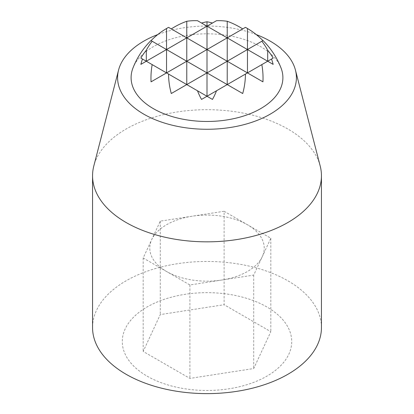<?xml version="1.0" encoding="UTF-8"?>
<svg xmlns="http://www.w3.org/2000/svg" width="414" height="414" viewBox="0 0 414 414"><rect width="100%" height="100%" fill="white"/><g stroke="black" fill="none" stroke-linecap="round" stroke-linejoin="round"><path stroke-width="0.31" stroke-dasharray="2.07 1.55" d="M150.965 40.551L227.229 84.585L245.44 74.075M168.56 74.075L186.771 84.585L227.229 61.225L247.463 72.905L267.692 61.225L273.152 64.377M201.54 99.417L207 96.265L212.46 99.417M281.039 68.01A75.897 43.817 0 0 0 227.172 35.402A75.897 43.817 0 0 0 151.974 47.47A75.897 43.817 0 0 0 132.961 68.01M140.848 58.074L146.308 61.225L186.771 37.865L168.56 27.35M140.848 64.377L146.308 61.225L166.537 72.905L207 49.545L186.771 37.865L207 26.185L197.504 20.7M245.44 27.35L227.229 37.865L247.463 49.545L227.229 61.225L207 49.545L227.229 37.865L207 26.185L216.496 20.7M273.152 58.074L267.692 61.225L247.463 49.545L263.035 40.551M224.103 211.264L160.28 221.138L143.177 257.989L166.537 271.475A57.225 33.037 0 0 0 221.811 280.024A57.225 33.037 0 0 0 262.274 256.664A57.225 33.037 0 0 0 247.463 224.755A57.225 33.037 0 0 0 192.189 216.201A57.225 33.037 0 0 0 166.537 224.755A57.225 33.037 0 0 0 151.726 239.566A57.225 33.037 0 0 0 166.537 271.475L189.897 284.961L253.72 275.087L270.823 238.241L224.103 211.264L224.103 304.709L160.28 314.583L143.177 351.434L189.897 378.406L253.72 368.538L270.823 331.686L224.103 304.709M270.823 238.241L270.823 331.686M253.72 275.087L253.72 368.538M189.897 284.961L189.897 378.406M143.177 257.989L143.177 351.434M160.28 221.138L160.28 314.583M256.25 34.569A89.408 51.621 0 0 0 157.75 34.569M147.099 376.145A84.71 48.909 0 0 0 288.827 354.218A84.71 48.909 0 0 0 185.074 294.318A84.71 48.909 0 0 0 147.099 376.145M321.445 327.541A114.445 66.074 0 0 0 207 261.467A114.445 66.074 0 0 0 92.555 327.541M320.198 166.03A114.445 66.074 0 0 0 207 109.689A114.445 66.074 0 0 0 93.802 166.03M171.282 93.528L186.771 84.585L207 96.265L227.229 84.585L242.718 93.528M166.537 72.905L151.048 81.848M247.463 72.905L262.952 81.848"/><path stroke-width="0.62" d="M212.46 23.029A79.483 64.894 60 0 0 207 21.766L207 49.545L186.771 37.865L207 26.18L197.504 20.7A79.483 64.894 60 0 0 186.771 21.28L186.771 37.865L168.56 27.35A79.483 64.894 60 0 0 168.11 27.603A79.483 64.894 60 0 0 166.537 28.519L166.537 49.545L186.771 37.865L186.771 61.225L207 49.545L207 96.265L197.504 90.785A50.643 41.348 60 0 0 201.54 99.417L207 96.265L212.46 99.417A50.643 41.348 -60 0 0 216.496 90.785L227.229 84.585L242.718 93.528A68.072 55.585 -60 0 0 245.44 74.075L247.463 72.905L227.229 61.225L227.229 84.585L247.463 72.905L262.952 81.848A76.714 62.638 -60 0 0 261.824 64.615L267.692 61.225L247.463 49.545L247.463 72.905L261.824 64.615M227.229 84.585L207 72.905L227.229 61.225L207 49.545L227.229 37.865L227.229 61.225L247.463 49.545L207 26.18L216.496 20.7A79.483 64.894 -60 0 1 227.229 21.28L227.229 37.865L245.44 27.35A79.483 64.894 -60 0 1 245.9 27.609A79.483 64.894 -60 0 1 247.463 28.519L247.463 49.545L263.035 40.551A79.483 79.483 0 0 1 281.039 68.01A75.897 43.817 0 0 1 243.623 116.029A75.897 43.817 0 0 1 153.335 108.634A75.897 43.817 0 0 1 132.961 68.01A79.483 79.483 0 0 1 150.965 40.551L152.176 41.25A79.483 64.894 60 0 0 146.308 50.26A50.643 41.348 -60 0 0 140.848 58.074L142.483 59.016A79.483 64.894 60 0 0 140.848 64.377L146.308 61.225L152.176 64.615A76.714 62.638 60 0 0 151.048 81.848L166.537 72.905L168.56 74.075A68.072 55.585 60 0 0 171.282 93.528L186.771 84.585L197.504 90.785M186.771 21.28A76.714 62.638 -60 0 0 171.282 28.923M207 21.766A79.483 64.894 -60 0 0 201.54 23.029M242.718 28.923A76.714 62.638 60 0 0 227.229 21.28M262.952 40.603A68.072 55.585 60 0 0 250.744 30.558A68.072 55.585 60 0 0 247.463 28.519M267.692 50.26L267.692 61.225L273.152 64.377A79.483 64.894 -60 0 0 271.517 59.016L273.152 58.074A50.643 41.348 60 0 0 267.692 50.26A79.483 64.894 -60 0 0 261.824 41.25M166.537 28.519A68.072 55.585 -60 0 0 163.256 30.558A68.072 55.585 -60 0 0 151.048 40.603M157.75 34.569A89.408 51.621 0 0 0 118.57 70.044A89.408 51.621 0 0 0 143.777 114.145A89.408 51.621 0 0 0 247.225 123.75A89.408 51.621 0 0 0 295.43 70.044A89.408 51.621 0 0 0 256.25 34.569M118.57 70.044L93.802 166.03A114.445 66.074 0 0 0 92.555 175.764L92.555 327.541A114.445 66.074 0 0 0 126.073 374.266A114.445 66.074 0 0 0 250.796 388.591A114.445 66.074 0 0 0 321.445 327.541L321.445 175.764A114.445 66.074 0 0 0 320.198 166.03L295.43 70.044M92.555 175.764A114.445 66.074 0 0 0 126.073 222.489A114.445 66.074 0 0 0 250.796 236.808A114.445 66.074 0 0 0 321.445 175.764M146.308 50.26L146.308 61.225L166.537 49.545L166.537 72.905L186.771 61.225L186.771 84.585L207 72.905L152.176 41.25M146.308 61.225L142.483 59.016M186.771 84.585L152.176 64.615M207 96.265L216.496 90.785M267.692 61.225L271.517 59.016M250.744 30.558A79.483 79.483 0 0 0 245.9 27.609M168.11 27.603A79.483 79.483 0 0 0 163.256 30.558"/></g></svg>

